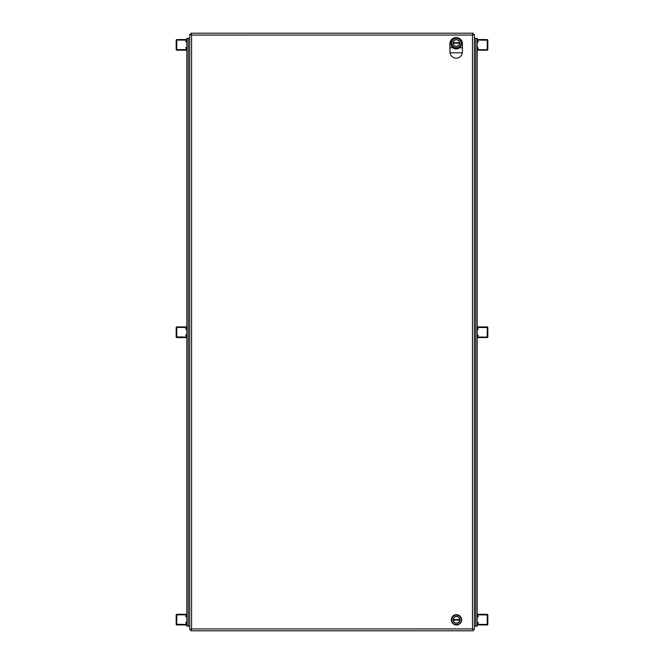<?xml version="1.0" encoding="UTF-8"?>
<svg xmlns="http://www.w3.org/2000/svg" width="664" height="664" viewBox="0 0 664 664"><rect width="100%" height="100%" fill="white"/><g stroke="black" fill="none" stroke-linecap="round" stroke-linejoin="round"><path stroke-width="1" d="M456.442 624.965A5.146 5.146 0 0 1 451.296 619.811A5.146 5.146 0 0 1 456.442 614.665A5.146 5.146 0 0 1 461.588 619.811A5.146 5.146 0 0 1 456.442 624.965M456.442 624.567A4.756 4.756 0 0 1 451.686 619.811A4.756 4.756 0 0 1 456.442 615.063A4.756 4.756 0 0 1 461.198 619.811A4.756 4.756 0 0 1 456.442 624.567M456.442 623.181A3.37 3.37 0 0 0 459.812 619.811A3.37 3.37 0 0 0 456.442 616.441A3.37 3.37 0 0 0 453.072 619.811A3.37 3.37 0 0 0 456.442 623.181M459.671 620.076A3.237 3.237 0 0 1 456.442 623.056A3.237 3.237 0 0 1 453.213 620.076L459.671 620.076M453.213 619.553A3.237 3.237 0 0 1 456.442 616.574A3.237 3.237 0 0 1 459.671 619.553L453.213 619.553M461.389 43.94A5.146 5.146 0 0 1 456.326 48.14A5.146 5.146 0 0 1 451.254 42.114M456.326 47.75A4.756 4.756 0 0 1 451.57 42.994A4.756 4.756 0 0 1 456.326 38.238A4.756 4.756 0 0 1 461.082 42.994A4.756 4.756 0 0 1 456.326 47.75M456.326 46.364A3.37 3.37 0 0 0 459.695 42.994A3.37 3.37 0 0 0 456.326 39.624A3.37 3.37 0 0 0 452.956 42.994A3.37 3.37 0 0 0 456.326 46.364M459.554 43.26A3.237 3.237 0 0 1 456.326 46.239A3.237 3.237 0 0 1 453.097 43.26L459.554 43.26M453.097 42.737A3.237 3.237 0 0 1 456.326 39.757A3.237 3.237 0 0 1 459.554 42.737L453.097 42.737M186.186 39.566L176.823 39.566A0.631 0.631 0 0 0 176.192 40.197L176.192 49.559A0.631 0.631 0 0 0 176.823 50.19L186.186 50.19A0.631 0.631 0 0 0 186.816 49.559L186.816 48.372A0.631 0.631 0 0 0 186.186 47.742L185.596 47.742L186.318 48.372L186.186 49.692L176.69 49.559L176.823 40.064L186.186 40.064L186.318 41.384L185.596 41.517L186.186 42.015A0.631 0.631 0 0 0 186.816 41.384L186.816 40.197A0.631 0.631 0 0 0 186.186 39.566M176.823 624.932L186.186 624.932A0.631 0.631 0 0 0 186.816 624.301L186.816 623.114A0.631 0.631 0 0 0 186.186 622.483L185.596 622.483L186.318 623.114L186.186 624.434L176.69 624.301L176.823 614.806L186.186 614.806L186.318 616.126L185.596 616.258L186.186 616.748A0.631 0.631 0 0 0 186.816 616.126L186.816 614.939A0.631 0.631 0 0 0 186.186 614.308L176.823 614.308A0.631 0.631 0 0 0 176.192 614.939L176.192 624.301A0.631 0.631 0 0 0 176.823 624.932M487.177 614.308L477.814 614.308A0.631 0.631 0 0 0 477.184 614.939L477.184 616.126A0.631 0.631 0 0 0 477.814 616.748L478.404 616.748L477.682 616.126L477.814 614.806L487.31 614.939L487.177 624.434L477.814 624.434L477.682 623.114L478.404 622.981L477.814 622.483A0.631 0.631 0 0 0 477.184 623.114L477.184 624.301A0.631 0.631 0 0 0 477.814 624.932L487.177 624.932A0.631 0.631 0 0 0 487.808 624.301L487.808 614.939A0.631 0.631 0 0 0 487.177 614.308M477.814 50.19L487.177 50.19A0.631 0.631 0 0 0 487.808 49.559L487.808 40.197A0.631 0.631 0 0 0 487.177 39.566L477.814 39.566A0.631 0.631 0 0 0 477.184 40.197L477.184 41.384A0.631 0.631 0 0 0 477.814 42.015L478.404 42.015L477.682 41.384L477.814 40.064L487.31 40.197L487.177 49.692L477.814 49.692L477.682 48.372L478.404 48.24L477.814 47.742A0.631 0.631 0 0 0 477.184 48.372L477.184 49.559A0.631 0.631 0 0 0 477.814 50.19M186.186 326.937L176.823 326.937A0.631 0.631 0 0 0 176.192 327.568L176.192 336.93A0.631 0.631 0 0 0 176.823 337.561L186.186 337.561A0.631 0.631 0 0 0 186.816 336.93L186.816 335.743A0.631 0.631 0 0 0 186.186 335.113L185.596 335.113L186.318 335.743L186.186 337.063L176.69 336.93L176.823 327.435L186.186 327.435L186.318 328.755L185.596 328.887L186.186 329.377A0.631 0.631 0 0 0 186.816 328.755L186.816 327.568A0.631 0.631 0 0 0 186.186 326.937M487.177 326.937L477.814 326.937A0.631 0.631 0 0 0 477.184 327.568L477.184 328.755A0.631 0.631 0 0 0 477.814 329.377L478.404 329.377L477.682 328.755L477.814 327.435L487.31 327.568L487.177 337.063L477.814 337.063L477.682 335.743L478.404 335.611L477.814 335.113A0.631 0.631 0 0 0 477.184 335.743L477.184 336.93A0.631 0.631 0 0 0 477.814 337.561L487.177 337.561A0.631 0.631 0 0 0 487.808 336.93L487.808 327.568A0.631 0.631 0 0 0 487.177 326.937M475.773 626.152L477.184 626.152L477.184 38.346L475.773 38.346L475.773 626.152L474.353 626.152M474.353 38.346L475.773 38.346M477.184 330.207L477.184 334.282L477.184 330.207M452.69 39.94A5.204 5.204 0 0 0 456.185 48.995A5.204 5.204 0 0 0 459.579 47.742L456.185 48.995L452.79 47.742L449.91 47.742L449.918 43.89A6.266 6.266 0 0 1 456.185 37.524A6.266 6.266 0 0 1 462.451 43.791L462.393 52.78C461.77 55.842 459.886 57.635 456.749 58.166L455.305 58.133M462.451 47.742L459.579 47.742A5.204 5.204 0 0 0 460.808 41.4M449.91 47.742L449.976 52.78L462.393 52.78M455.612 58.166C452.483 57.635 450.599 55.842 449.976 52.78M188.227 38.346L186.816 38.346L186.816 626.152L188.227 626.152L188.227 38.346L189.721 38.346M189.721 626.152L188.227 626.152M473.623 629.555L472.494 628.933L191.589 628.941L191.589 35.067L472.486 35.059L472.486 628.933L473.117 629.555L472.486 628.941L474.353 629.555L474.353 34.445L472.486 35.067L473.108 33.2L190.966 33.2L191.597 35.067L189.721 34.445L189.721 629.555L191.589 628.933L190.966 630.8L473.108 630.8L473.108 629.563M473.623 34.445L472.494 35.067L473.108 34.437M190.966 33.93L191.589 35.059L190.966 34.445M190.46 629.555L191.589 628.933L190.966 629.563M472.486 35.059L473.108 33.93M191.589 35.067L190.46 34.445M472.486 628.941L473.108 630.07M191.589 628.941L190.966 630.07M455.653 58.166L456.716 58.166"/></g></svg>
